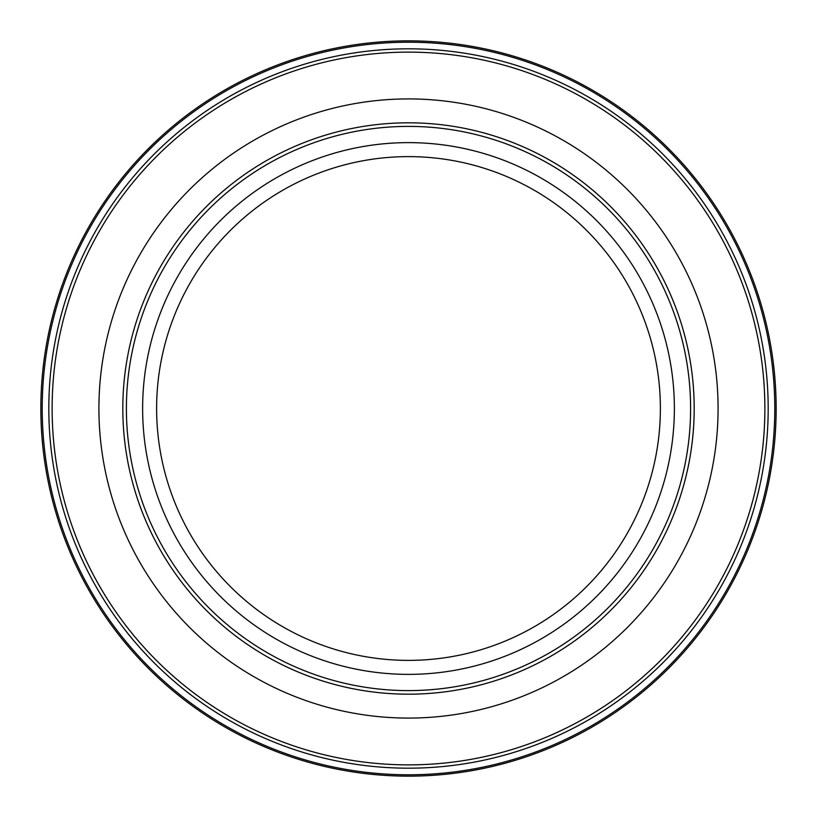 <?xml version="1.0" encoding="UTF-8"?>
<svg xmlns="http://www.w3.org/2000/svg" width="817" height="817" viewBox="0 0 817 817"><rect width="100%" height="100%" fill="white"/><g stroke="black" fill="none" stroke-linecap="round" stroke-linejoin="round"><path stroke-width="1.23" d="M98.918 408.5A309.582 309.582 0 0 0 408.5 718.082A309.582 309.582 0 0 0 718.082 408.5A309.582 309.582 0 0 0 408.5 98.918A309.582 309.582 0 0 0 98.918 408.5M776.15 408.5A367.65 367.65 0 0 0 408.5 40.85A367.65 367.65 0 0 0 40.85 408.5A367.65 367.65 0 0 0 408.5 776.15A367.65 367.65 0 0 0 776.15 408.5A367.65 367.65 0 0 1 408.5 776.15A367.65 367.65 0 0 1 40.85 408.5M690.6 408.5A282.1 282.1 0 0 0 408.5 126.4A282.1 282.1 0 0 0 126.4 408.5A282.1 282.1 0 0 0 408.5 690.6A282.1 282.1 0 0 0 690.6 408.5M122.816 408.5A285.684 285.684 0 0 0 408.5 694.184A285.684 285.684 0 0 0 694.184 408.5A285.684 285.684 0 0 0 408.5 122.816A285.684 285.684 0 0 0 122.816 408.5M768.184 408.5A359.684 359.684 0 0 0 408.5 48.816A359.684 359.684 0 0 0 48.816 408.5A359.684 359.684 0 0 0 408.5 768.184A359.684 359.684 0 0 0 768.184 408.5M764.875 408.5A356.375 356.375 0 0 0 408.5 52.125A356.375 356.375 0 0 0 52.125 408.5A356.375 356.375 0 0 0 408.5 764.875A356.375 356.375 0 0 0 764.875 408.5M774.782 408.5A366.282 366.282 0 0 0 408.5 42.218A366.282 366.282 0 0 0 42.218 408.5A366.282 366.282 0 0 0 408.5 774.782A366.282 366.282 0 0 0 774.782 408.5M674.372 408.5A265.872 265.872 0 0 0 408.5 142.628A265.872 265.872 0 0 0 142.628 408.5A265.872 265.872 0 0 0 408.5 674.372A265.872 265.872 0 0 0 674.372 408.5M660.381 408.5A251.881 251.881 0 0 0 408.5 156.619A251.881 251.881 0 0 0 156.619 408.5A251.881 251.881 0 0 0 408.5 660.381A251.881 251.881 0 0 0 660.381 408.5"/></g></svg>
